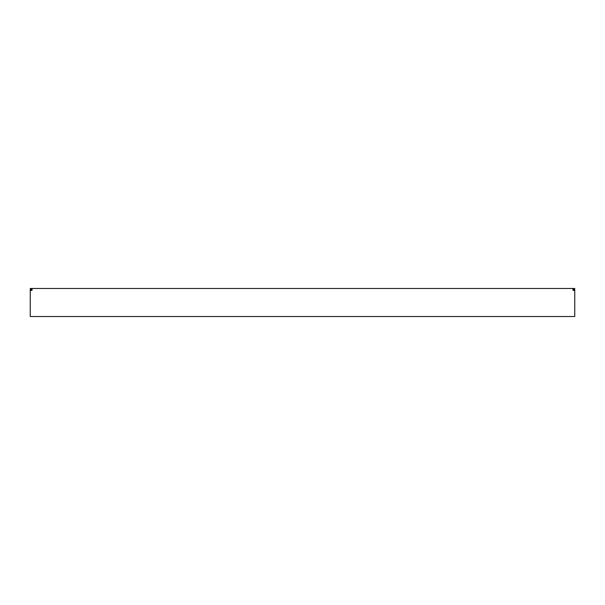 <?xml version="1.0" encoding="UTF-8"?>
<svg xmlns="http://www.w3.org/2000/svg" width="605" height="605" viewBox="0 0 605 605"><rect width="100%" height="100%" fill="white"/><g stroke="black" fill="none" stroke-linecap="round" stroke-linejoin="round"><path stroke-width="0.91" d="M574.75 290.612L574.75 288.479L572.943 288.479L572.943 290.287L574.75 290.612L574.75 316.521L30.25 316.521L30.25 290.612L32.057 290.287L32.057 288.479L30.25 288.479L30.25 290.612M572.943 288.479L32.057 288.479M572.943 289.387L573.842 289.387L573.842 290.476M32.057 289.387L31.158 289.387L31.158 290.476M31.158 290.287L30.25 290.287M573.842 290.287L574.75 290.287"/></g></svg>
